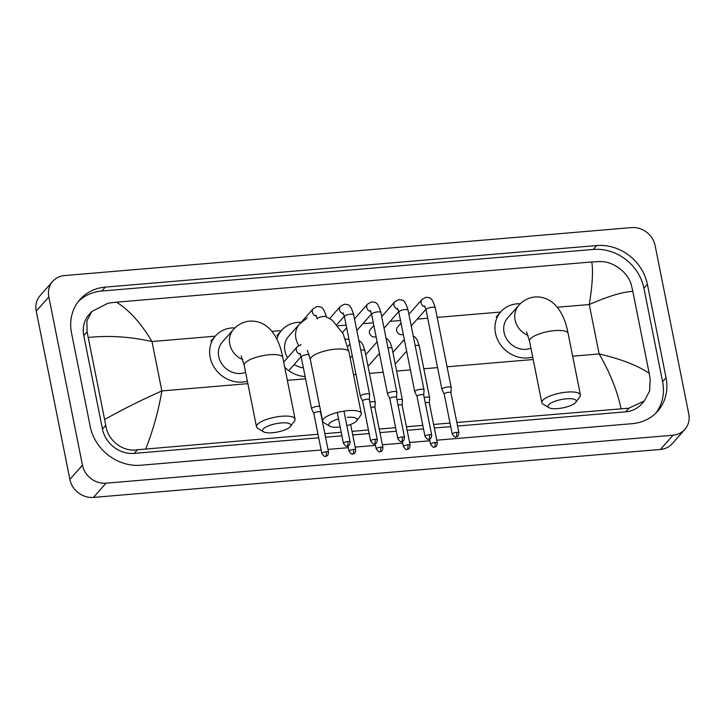 <?xml version="1.0" encoding="UTF-8"?>
<svg xmlns="http://www.w3.org/2000/svg" width="725" height="725" viewBox="0 0 725 725"><rect width="100%" height="100%" fill="white"/><g stroke="black" fill="none" stroke-linecap="round" stroke-linejoin="round"><path stroke-width="1.09" d="M566.424 398.804A14.437 4.232 168.7 0 0 551.77 402.62A14.437 4.232 168.7 0 0 548.879 407.658A14.437 4.232 168.7 0 0 557.77 408.583A14.437 4.232 168.7 0 0 575.822 402.275A14.437 4.232 168.7 0 0 566.424 398.804M548.879 407.658L543.088 404.178A19.684 5.773 -11.3 0 1 541.811 402.629A19.684 5.773 -11.3 0 1 567.013 392.107A19.684 5.773 -11.3 0 1 580.408 394.917A19.684 5.773 -11.3 0 1 579.828 396.838L575.822 402.275M526.486 331.769L529.522 341.131A19.684 5.773 168.7 0 1 554.725 330.6A19.684 5.773 168.7 0 1 568.119 333.418C564.548 314.061 554.444 296.081 535.068 296.951C528.434 297.712 522.988 300.522 518.747 305.379L507.727 317.831A19.684 17.554 41.5 0 0 504.056 332.422A19.684 17.554 41.5 0 0 530.945 348.227M532.712 357.062A28.864 25.737 -138.5 0 1 495.465 333.156A28.864 25.737 -138.5 0 1 500.848 311.741A28.864 25.737 -138.5 0 1 520.332 303.73M338.557 418.941A14.437 4.232 168.7 0 0 329.73 426.2A14.437 4.232 168.7 0 0 338.62 427.125A14.437 4.232 168.7 0 0 340.161 426.971M329.73 426.2L323.939 422.72A19.684 5.773 -11.3 0 1 322.661 421.171A19.684 5.773 -11.3 0 1 347.864 410.649A19.684 5.773 -11.3 0 1 361.267 413.458A19.684 5.773 -11.3 0 1 360.678 415.38L356.673 420.817A14.437 4.232 168.7 0 0 347.275 417.346M307.219 317.976L299.597 323.921L288.586 336.373A19.684 17.554 41.5 0 0 284.916 350.972A19.684 17.554 41.5 0 0 287.589 357.697M276.814 339.137A28.864 25.737 -138.5 0 1 281.708 330.283A28.864 25.737 -138.5 0 1 301.183 322.272M294.205 364.476A19.684 17.554 41.5 0 0 303.376 367.811M305.116 376.538A28.864 25.737 -138.5 0 1 284.735 367.24M346.858 425.666A14.437 4.232 168.7 0 0 356.673 420.817M281.101 422.947A14.437 4.232 168.7 0 0 266.447 426.762A14.437 4.232 168.7 0 0 263.556 431.801A14.437 4.232 168.7 0 0 272.446 432.725A14.437 4.232 168.7 0 0 290.498 426.418A14.437 4.232 168.7 0 0 281.101 422.947M263.556 431.801L257.765 428.321A19.684 5.773 -11.3 0 1 256.487 426.771A19.684 5.773 -11.3 0 1 281.69 416.25A19.684 5.773 -11.3 0 1 295.084 419.059A19.684 5.773 -11.3 0 1 294.504 420.98L290.498 426.418M241.162 355.912L244.198 365.273A19.684 5.773 168.7 0 1 269.401 354.743A19.684 5.773 168.7 0 1 282.795 357.561C279.225 338.203 269.12 320.223 249.744 321.093C243.102 321.855 237.664 324.664 233.423 329.522L222.403 341.964A19.684 17.554 41.5 0 0 218.733 356.564A19.684 17.554 41.5 0 0 245.621 372.369M247.379 381.205A28.864 25.737 -138.5 0 1 210.141 357.298A28.864 25.737 -138.5 0 1 215.524 335.883A28.864 25.737 -138.5 0 1 235.009 327.872M401.052 323.169L397.536 327.138A4.722 4.214 41.5 0 0 396.657 330.645A4.722 4.214 41.5 0 0 403.29 334.361M450.923 392.868A3.407 0.997 168.7 0 0 450.914 392.796L451.231 387.721A4.722 1.387 168.7 0 0 451.222 387.612A4.722 1.387 168.7 0 0 448.005 386.942A4.722 1.387 168.7 0 0 442.168 388.917A4.722 1.387 168.7 0 0 441.96 389.47A4.722 1.387 168.7 0 0 441.987 389.57L444.235 394.164M458.916 432.843C458.209 437.909 456.687 436.214 455.862 436.912A3.407 1.178 85.2 0 0 456.215 436.713A3.407 1.178 -94.8 0 0 456.596 432.354A3.407 0.997 168.7 0 1 458.916 432.843L450.914 392.796A3.407 0.997 168.7 0 0 448.594 392.307A3.407 0.997 168.7 0 0 444.38 393.729A3.407 0.997 168.7 0 0 444.226 394.128A3.407 0.997 168.7 0 0 444.253 394.201M373.855 325.471L370.339 329.44A4.722 4.214 41.5 0 0 369.46 332.947A4.722 4.214 41.5 0 0 376.094 336.663M423.726 395.134L424.034 390.023A4.722 1.387 168.7 0 0 424.025 389.914A4.722 1.387 168.7 0 0 420.808 389.243A4.722 1.387 168.7 0 0 414.972 391.219A4.722 1.387 168.7 0 0 414.763 391.772A4.722 1.387 168.7 0 0 414.791 391.872L417.038 396.466A3.407 0.997 168.7 0 1 417.029 396.43A3.407 0.997 168.7 0 1 417.183 396.031A3.407 0.997 168.7 0 1 421.397 394.608A3.407 0.997 168.7 0 1 423.717 395.098A3.407 0.997 168.7 0 1 423.726 395.17M346.659 327.772L343.142 331.742A4.722 4.214 41.5 0 0 342.544 332.657M396.53 397.436L396.829 392.325A4.722 1.387 168.7 0 0 396.829 392.216A4.722 1.387 168.7 0 0 393.612 391.545A4.722 1.387 168.7 0 0 387.775 393.521A4.722 1.387 168.7 0 0 387.558 394.065A4.722 1.387 168.7 0 0 387.594 394.173L389.842 398.768A3.407 0.997 168.7 0 0 389.86 398.804M396.53 397.472A3.407 0.997 168.7 0 0 396.521 397.4A3.407 0.997 168.7 0 0 394.201 396.91A3.407 0.997 168.7 0 0 389.987 398.333A3.407 0.997 168.7 0 0 389.833 398.732L397.835 438.779C400.001 441.507 401.206 442.422 401.469 441.516A3.407 1.178 85.2 0 0 401.822 441.308A3.407 1.178 -94.8 0 0 402.203 436.958A3.407 0.997 168.7 0 0 397.835 438.779M345.327 338.928A4.722 4.214 41.5 0 0 348.897 338.965M369.333 399.738L369.632 394.627A4.722 1.387 168.7 0 0 369.632 394.518A4.722 1.387 168.7 0 0 366.415 393.847A4.722 1.387 168.7 0 0 360.579 395.823A4.722 1.387 168.7 0 0 360.361 396.367A4.722 1.387 168.7 0 0 360.397 396.475L362.645 401.07M369.333 399.774A3.407 0.997 168.7 0 0 369.324 399.692A3.407 0.997 168.7 0 0 367.004 399.212A3.407 0.997 168.7 0 0 362.79 400.635A3.407 0.997 168.7 0 0 362.636 401.034A3.407 0.997 168.7 0 0 362.663 401.106M429.336 403.018L429.635 397.907A4.722 1.387 168.7 0 0 429.626 397.798A4.722 1.387 168.7 0 0 426.409 397.128A4.722 1.387 168.7 0 0 424.197 397.481M429.327 403.055A3.407 0.997 168.7 0 0 429.327 402.973A3.407 0.997 168.7 0 0 427.007 402.493A3.407 0.997 168.7 0 0 425.258 402.783M395.125 363.524A4.722 4.214 41.5 0 0 396.602 362.5L406.643 351.145M402.139 405.32L402.438 400.209A4.722 1.387 168.7 0 0 402.429 400.1A4.722 1.387 168.7 0 0 399.212 399.43A4.722 1.387 168.7 0 0 397.001 399.783M402.13 405.357A3.407 0.997 168.7 0 0 402.13 405.275A3.407 0.997 168.7 0 0 399.801 404.795A3.407 0.997 168.7 0 0 398.061 405.085M367.928 365.826A4.722 4.214 41.5 0 0 369.406 364.802L379.447 353.447M374.934 407.613L375.242 402.511A4.722 1.387 168.7 0 0 375.233 402.402A4.722 1.387 168.7 0 0 372.016 401.732A4.722 1.387 168.7 0 0 369.804 402.085M374.934 407.658A3.407 0.997 168.7 0 0 374.934 407.577A3.407 0.997 168.7 0 0 372.605 407.097A3.407 0.997 168.7 0 0 370.865 407.387M319.707 406.372A4.722 1.387 168.7 0 0 317.623 406.326A4.722 1.387 168.7 0 0 311.786 408.302A4.722 1.387 168.7 0 0 311.578 408.855A4.722 1.387 168.7 0 0 311.614 408.954L313.853 413.558M320.541 412.262A3.407 0.997 168.7 0 0 320.541 412.181A3.407 0.997 168.7 0 0 318.212 411.691A3.407 0.997 168.7 0 0 313.998 413.123A3.407 0.997 168.7 0 0 313.843 413.522A3.407 0.997 168.7 0 0 313.871 413.594M684.835 429.445L672.247 443.673A20.989 18.723 -138.5 0 1 660.457 449.437L93.443 497.413A20.989 18.723 -138.5 0 1 69.872 479.397L36.25 311.125A20.989 18.723 -138.5 0 1 40.165 295.555L52.753 281.327A20.989 18.723 -138.5 0 1 64.543 275.563L631.557 227.587A20.989 18.723 -138.5 0 1 655.128 245.603L688.75 413.875A20.989 18.723 -138.5 0 1 684.835 429.445A20.989 18.723 -138.5 0 1 673.045 435.218L106.031 483.194A20.989 18.723 -138.5 0 1 82.46 465.169L48.838 296.906A20.989 18.723 -138.5 0 1 52.753 281.327M436.758 440.193L632.3 423.654A45.131 40.247 41.5 0 0 657.638 411.247A45.131 40.247 41.5 0 0 666.058 377.761L647.38 284.282A45.131 40.247 41.5 0 0 596.702 245.539L105.288 287.118A45.131 40.247 41.5 0 0 79.949 299.525A45.131 40.247 41.5 0 0 71.53 333.011L90.208 426.49A45.131 40.247 41.5 0 0 140.886 465.233L321.13 449.98M327.972 449.4L348.326 447.678M355.168 447.098L375.523 445.377M382.365 444.797L402.719 443.075M409.562 442.495L429.916 440.773M655.844 413.141A45.131 40.247 41.5 0 0 662.596 381.676L643.918 288.197A45.131 40.247 41.5 0 0 593.24 249.454L101.826 291.033A45.131 40.247 41.5 0 0 78.282 301.546M317.985 434.239L137.487 449.772C122.697 452.3 107.554 440.22 105.778 425.321L87.091 331.842L86.882 320.994L91.785 311.496L89.057 314.568A28.338 25.275 41.5 0 0 83.774 335.593L102.452 429.073A28.338 25.275 41.5 0 0 134.27 453.397L318.701 437.791M325.543 437.22L341.928 435.825M352.74 434.918L369.125 433.532M379.936 432.617L396.321 431.23M407.133 430.315L423.518 428.928M434.329 428.013L450.723 426.626M457.557 426.046L625.684 411.818A28.338 25.275 41.5 0 0 641.607 404.033L644.326 400.952L628.901 408.193L456.85 422.485M621.053 408.592C617.174 390.558 609.87 372.342 599.131 353.945C620.673 358.902 637.357 365.364 649.192 373.312L650.207 379.257L649.573 391.065L644.326 400.952M450.007 423.065L433.613 424.451M422.811 425.367L406.417 426.753M395.614 427.668L379.22 429.055M368.418 429.97L352.024 431.357M341.221 432.272L324.827 433.659M91.785 311.496L108.188 303.15L116.535 302.18C129.304 310.173 141.121 323.287 151.987 341.538C130.346 336.69 109.149 335.331 88.396 337.46M649.192 373.312L632.825 291.396C622.739 291.858 608.212 296.244 589.262 304.536C592.434 285.097 593.268 270.914 591.754 261.97L116.535 302.18M591.754 261.97L599.602 261.571C612.761 260.882 628.493 272.283 631.529 285.777L632.825 291.396M104.762 419.385C123.748 408.855 142.78 399.375 161.856 390.938C158.548 410.531 153.211 429.816 145.825 448.802M518.747 305.379A19.684 17.554 41.5 0 0 515.076 319.979A19.684 17.554 41.5 0 0 528.045 335.421M326.486 317.024L332.358 320.242L343.079 333.699L348.97 351.96A19.684 5.773 168.7 0 0 335.575 349.142A19.684 5.773 168.7 0 0 310.373 359.673L322.661 421.171M299.597 323.921A19.684 17.554 41.5 0 0 295.927 338.521A19.684 17.554 41.5 0 0 298.763 345.499M233.423 329.522A19.684 17.554 41.5 0 0 229.752 344.121A19.684 17.554 41.5 0 0 242.721 359.564M408.909 314.288L422.022 299.47A4.722 4.214 41.5 0 0 421.143 302.978A4.722 4.214 41.5 0 0 425.222 306.965M422.022 299.47L425.847 297.322C429.979 297.903 431.783 296.416 435.299 307.962A4.722 1.387 168.7 0 0 432.091 307.282A4.722 1.387 168.7 0 0 431.81 307.309A4.722 1.387 168.7 0 0 426.037 309.811L424.696 305.95M456.596 432.354A3.407 0.997 168.7 0 0 452.228 434.175L444.226 394.128M429.399 434.656A3.407 1.178 -94.8 0 1 429.019 439.015A3.407 1.178 85.2 0 1 428.665 439.214C429.49 438.516 431.013 440.211 431.719 435.145A3.407 0.997 168.7 0 0 429.399 434.656A3.407 0.997 168.7 0 0 425.031 436.477L417.029 396.43M381.712 316.589L394.826 301.772A4.722 4.214 41.5 0 0 393.947 305.279A4.722 4.214 41.5 0 0 398.025 309.267M394.826 301.772L398.65 299.624C402.783 300.204 404.586 298.718 408.103 310.264A4.722 1.387 168.7 0 0 404.894 309.584A4.722 1.387 168.7 0 0 404.613 309.611A4.722 1.387 168.7 0 0 398.841 312.112L397.499 308.252M401.469 441.516C402.293 440.818 403.807 442.513 404.523 437.447A3.407 0.997 168.7 0 0 402.203 436.958M354.516 318.891L367.629 304.074A4.722 4.214 41.5 0 0 366.741 307.572A4.722 4.214 41.5 0 0 370.828 311.569M367.629 304.074L371.454 301.926C375.586 302.506 377.39 301.02 380.906 312.557A4.722 1.387 168.7 0 0 377.689 311.886A4.722 1.387 168.7 0 0 377.417 311.913A4.722 1.387 168.7 0 0 371.644 314.414L370.303 310.554M375.006 439.259A3.407 1.178 -94.8 0 1 374.626 443.609A3.407 1.178 85.2 0 1 374.272 443.818C375.088 443.12 376.61 444.815 377.326 439.749A3.407 0.997 168.7 0 0 375.006 439.259A3.407 0.997 168.7 0 0 370.638 441.081L362.636 401.034M329.676 318.529L340.433 306.376A4.722 4.214 41.5 0 0 339.545 309.874A4.722 4.214 41.5 0 0 343.632 313.871M340.433 306.376L344.257 304.228C348.39 304.808 350.193 303.322 353.709 314.858A4.722 1.387 168.7 0 0 350.492 314.188A4.722 1.387 168.7 0 0 350.211 314.215A4.722 1.387 168.7 0 0 344.447 316.716L343.106 312.847M347.81 441.561A3.407 1.178 -94.8 0 1 347.429 445.911A3.407 1.178 85.2 0 1 347.076 446.12C347.891 445.422 349.414 447.117 350.13 442.051A3.407 0.997 168.7 0 0 347.81 441.561A3.407 0.997 168.7 0 0 343.442 443.383L337.261 412.471M301.301 322.154L313.236 308.678A4.722 4.214 41.5 0 0 312.348 312.176A4.722 4.214 41.5 0 0 316.435 316.173M313.236 308.678L317.052 306.53C321.193 307.11 322.997 305.624 326.513 317.16A4.722 1.387 168.7 0 0 323.296 316.49A4.722 1.387 168.7 0 0 323.015 316.517A4.722 1.387 168.7 0 0 317.251 319.018L315.91 315.148M435.009 442.54A3.407 1.178 -94.8 0 1 434.619 446.89A3.407 1.178 85.2 0 1 434.266 447.098C435.091 446.401 436.613 448.095 437.329 443.029A3.407 0.997 168.7 0 0 435.009 442.54A3.407 0.997 168.7 0 0 430.641 444.362L429.572 439.006M413.232 335.92L415.316 337.343L417.437 340.369L419.295 346.088A4.722 1.387 168.7 0 0 416.077 345.417A4.722 1.387 168.7 0 0 415.797 345.444A4.722 1.387 168.7 0 0 415.153 345.526M407.812 444.842A3.407 1.178 -94.8 0 1 407.423 449.192A3.407 1.178 85.2 0 1 407.069 449.4C407.894 448.702 409.417 450.397 410.132 445.331A3.407 0.997 168.7 0 0 407.812 444.842A3.407 0.997 168.7 0 0 403.444 446.663L402.366 441.308M386.035 338.222L388.111 339.644L390.24 342.671L392.098 348.39A4.722 1.387 168.7 0 0 388.881 347.719A4.722 1.387 168.7 0 0 388.6 347.746A4.722 1.387 168.7 0 0 387.957 347.828M380.607 447.144A3.407 1.178 -94.8 0 1 380.226 451.494A3.407 1.178 85.2 0 1 379.873 451.693C380.697 451.004 382.22 452.699 382.936 447.633A3.407 0.997 168.7 0 0 380.607 447.144A3.407 0.997 168.7 0 0 376.239 448.965L375.169 443.609M358.839 340.523L360.914 341.946L363.044 344.973L364.902 350.692A4.722 1.387 168.7 0 0 361.684 350.021A4.722 1.387 168.7 0 0 361.403 350.039A4.722 1.387 168.7 0 0 360.76 350.13M353.41 449.446A3.407 1.178 -94.8 0 1 353.03 453.796A3.407 1.178 85.2 0 1 352.676 453.995C353.501 453.306 355.023 455.001 355.739 449.935A3.407 0.997 168.7 0 0 353.41 449.446A3.407 0.997 168.7 0 0 349.042 451.267L347.973 445.911M326.214 451.748A3.407 1.178 -94.8 0 1 325.833 456.097A3.407 1.178 85.2 0 1 325.48 456.297C326.304 455.608 327.827 457.303 328.543 452.228A3.407 0.997 168.7 0 0 326.214 451.748A3.407 0.997 168.7 0 0 321.846 453.569L313.843 413.522M283.702 362.092L297.223 346.804A4.722 4.214 41.5 0 0 296.344 350.311A4.722 4.214 41.5 0 0 300.431 354.298M309.113 354.616A4.722 1.387 168.7 0 0 307.291 354.616A4.722 1.387 168.7 0 0 307.01 354.643A4.722 1.387 168.7 0 0 301.247 357.144L311.578 408.855M572.668 356.183L599.131 353.945L589.262 304.536L557.271 307.246M247.877 383.661L161.856 390.938L151.987 341.538L215.262 336.183M271.947 331.388L281.445 330.582M338.122 325.788L346.124 325.117M362.881 323.694L373.321 322.815M390.077 321.392L400.517 320.513M417.274 319.091L427.714 318.212M437.193 317.405L500.585 312.04M287.345 380.326L305.569 378.776M353.519 374.725L355.993 374.517M369.433 373.375L383.199 372.215M396.629 371.073L410.395 369.913M423.826 368.771L437.592 367.611M447.062 366.805L533.201 359.518M48.838 296.906L36.25 311.125M82.46 465.169L69.872 479.397M106.031 483.194L93.443 497.413M673.045 435.218L660.457 449.437M101.826 291.033L105.288 287.118M593.24 249.454L596.702 245.539M643.918 288.197L647.38 284.282M662.596 381.676L666.058 377.761M625.684 411.818L628.901 408.193M134.27 453.397L137.487 449.772M102.452 429.073L105.778 425.321M83.774 335.593L87.091 331.842M529.522 341.131L541.811 402.629M500.848 311.741L496.136 317.079M568.119 333.418L580.408 394.917M281.708 330.283L276.986 335.621M348.97 351.96L361.267 413.458M307.337 350.311L310.373 359.673M244.198 365.273L256.487 426.771M215.524 335.883L210.812 341.221M282.795 357.561L295.084 419.059M426.037 309.811L441.96 389.47M411.238 325.915L425.928 309.303M435.299 307.962L451.222 387.612M452.228 434.175C454.394 436.903 455.599 437.818 455.862 436.912M398.841 312.112L414.763 391.772M384.042 328.217L398.732 311.605M408.103 310.264L424.025 389.914M431.719 435.145L423.717 395.098M425.031 436.477C427.197 439.205 428.403 440.12 428.665 439.214M371.644 314.414L387.558 394.065M356.836 330.518L371.535 313.907M380.906 312.557L396.829 392.216M404.523 437.447L396.521 397.4M344.447 316.716L360.361 396.367M337.016 324.483L344.339 316.209M353.709 314.858L369.632 394.518M377.326 439.749L369.324 399.692M370.638 441.081C372.804 443.809 374.009 444.715 374.272 443.818M350.13 442.051L343.949 411.111M343.442 443.383C345.598 446.111 346.813 447.017 347.076 446.12M392.905 352.423L404.314 339.517M419.295 346.088L429.626 397.798M437.329 443.029L429.327 402.973M430.641 444.362C432.798 447.089 434.012 447.996 434.266 447.098M365.708 354.715L377.118 341.819M392.098 348.39L402.429 400.1M410.132 445.331L402.13 405.275M403.444 446.663C405.601 449.391 406.816 450.298 407.069 449.4M347.737 346.586L349.921 344.121M350.193 358.068L352.25 355.748M364.902 350.692L375.233 402.402M382.936 447.633L374.934 407.577M376.239 448.965C378.405 451.693 379.619 452.599 379.873 451.693M355.739 449.935L350.646 424.451M349.042 451.267C351.208 453.995 352.423 454.901 352.676 453.995M288.731 370.665L301.138 356.637M301.247 357.144L299.896 353.283M297.223 346.804L301.047 344.656M320.541 412.217L320.622 410.939M328.543 452.228L320.541 412.181M321.846 453.569C324.012 456.297 325.226 457.203 325.48 456.297"/></g></svg>
